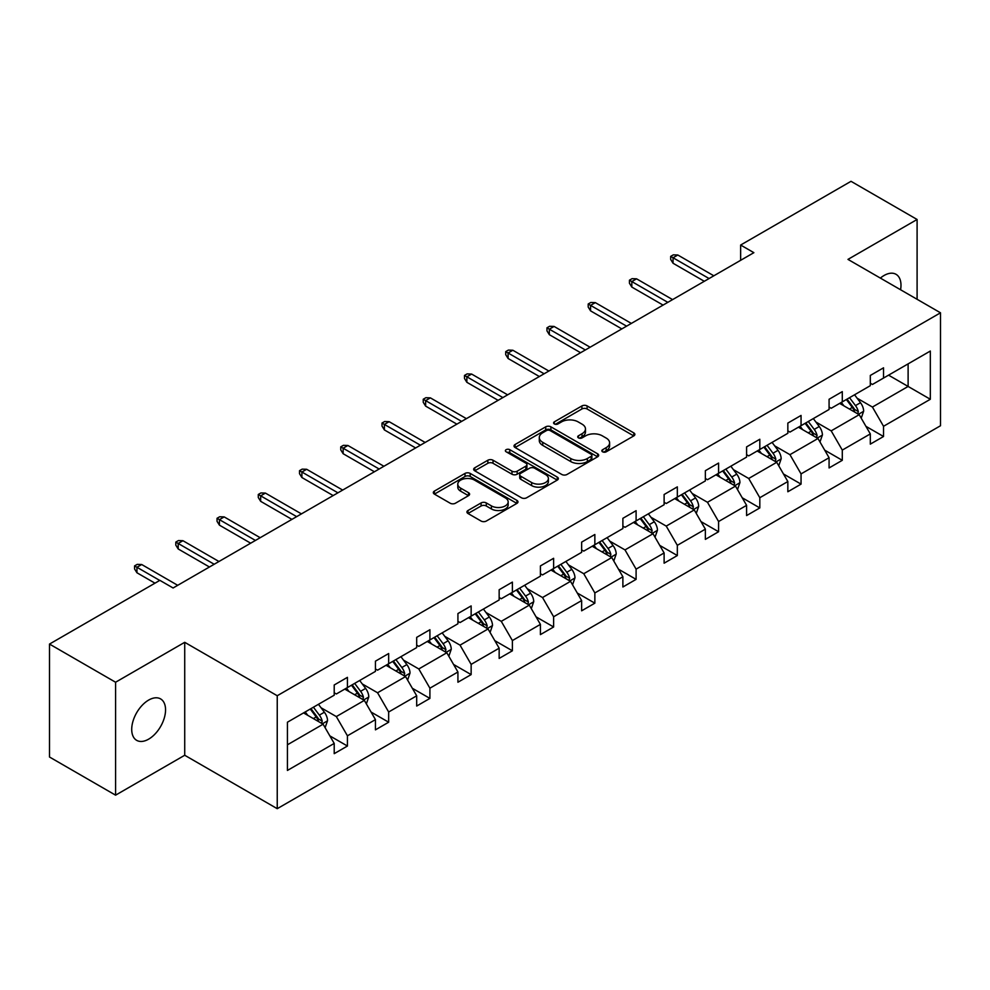 <?xml version="1.0" encoding="UTF-8"?>
<svg xmlns="http://www.w3.org/2000/svg" width="990" height="990" viewBox="0 0 990 990"><rect width="100%" height="100%" fill="white"/><g stroke="black" fill="none" stroke-linecap="round" stroke-linejoin="round"><path stroke-width="1.49" d="M602.601 451.811A2.574 1.485 0 0 0 606.226 451.811L633.798 435.897A3.675 2.116 0 0 0 634.875 434.4A3.675 2.116 0 0 0 633.798 432.902L587.095 405.937A3.675 2.116 0 0 0 581.91 405.937L554.338 421.851A2.574 1.485 0 0 0 553.583 422.903A2.574 1.485 0 0 0 554.338 423.943A2.574 1.485 0 0 0 557.964 423.943L561.54 421.889A11.744 6.782 0 0 1 578.148 421.889L582.033 424.141A11.744 6.782 0 0 1 585.474 428.93A11.744 6.782 0 0 1 582.033 433.719L578.469 435.786A2.574 1.485 0 0 0 577.715 436.838A2.574 1.485 0 0 0 578.469 437.877A2.574 1.485 0 0 0 582.095 437.877L585.672 435.823A11.744 6.782 0 0 1 602.279 435.823L606.165 438.063A11.744 6.782 0 0 1 609.605 442.864A11.744 6.782 0 0 1 606.165 447.653L602.601 449.72A2.574 1.485 0 0 0 601.846 450.759A2.574 1.485 0 0 0 602.601 451.811L602.601 449.72M148.636 739.159A23.921 13.811 120 0 0 164.266 718.072A23.921 13.811 120 0 0 160.59 698.903A23.921 13.811 120 0 0 148.636 700.091A23.921 13.811 120 0 0 133.007 721.166A23.921 13.811 120 0 0 136.669 740.347A23.921 13.811 120 0 0 148.636 739.159M900.578 289.748A23.921 13.811 120 0 0 896.024 274.304A23.921 13.811 120 0 0 884.058 275.492A23.921 13.811 120 0 0 880.37 278.091M467.998 510.506A3.675 2.116 0 0 0 466.921 512.003A3.675 2.116 0 0 0 467.998 513.501L481.103 521.062A3.675 2.116 0 0 0 486.288 521.062L516.904 503.39A3.675 2.116 0 0 0 517.98 501.893A3.675 2.116 0 0 0 516.904 500.383L470.2 473.418A3.675 2.116 0 0 0 465.015 473.418L434.387 491.102A3.675 2.116 0 0 0 433.323 492.599A3.675 2.116 0 0 0 434.387 494.097L450.215 503.229A3.675 2.116 0 0 0 455.412 503.229L468.518 495.668A3.675 2.116 0 0 0 469.594 494.171A3.675 2.116 0 0 0 468.518 492.674L460.659 488.144A9.813 5.668 0 0 1 457.788 484.135A9.813 5.668 0 0 1 463.852 478.9A9.813 5.668 0 0 1 474.544 480.125L505.296 497.883A9.813 5.668 0 0 1 508.167 501.893A9.813 5.668 0 0 1 502.116 507.128A9.813 5.668 0 0 1 491.411 505.89L486.288 502.932A3.675 2.116 0 0 0 481.103 502.932L467.998 510.506L467.998 513.501L481.103 505.989L481.103 502.932M184.722 642.312L115.583 682.234L49.5 644.069L49.5 757.016L115.583 795.168L184.722 755.259L277.237 808.682L277.237 695.735L184.722 642.312L184.722 755.259M917.099 299.302L917.099 219.483L847.972 259.392L940.5 312.803L277.237 695.735M917.099 219.483L851.016 181.319L740.644 245.037L740.644 260.308M49.5 644.069L159.873 580.35L173.089 587.986L753.873 252.673L740.644 245.037M561.8 474.47A3.675 2.116 0 0 0 566.985 474.47L597.601 456.798A3.675 2.116 0 0 0 598.678 455.301A3.675 2.116 0 0 0 597.601 453.804L550.898 426.839A3.675 2.116 0 0 0 545.713 426.839L515.085 444.51A3.675 2.116 0 0 0 514.02 446.007A3.675 2.116 0 0 0 515.085 447.505L561.8 474.47M507.165 452.368A2.574 1.485 0 0 1 509.776 452.727L509.776 449.683L557.259 477.093A3.675 2.116 0 0 1 558.335 478.591A3.675 2.116 0 0 1 557.259 480.088L526.643 497.772A3.675 2.116 0 0 1 521.445 497.772L474.742 470.807L487.847 463.295L487.847 460.239L474.742 467.8A3.675 2.116 0 0 0 473.666 469.31A3.675 2.116 0 0 0 474.742 470.807L474.742 467.8M487.847 463.295A3.675 2.116 0 0 1 493.032 463.295L493.032 460.239A3.675 2.116 0 0 0 487.847 460.239M493.032 460.239L511.979 471.178A3.675 2.116 0 0 0 517.164 471.178L525.863 466.154A3.675 2.116 0 0 0 526.928 464.657A3.675 2.116 0 0 0 525.863 463.159L506.138 451.774A2.574 1.485 0 0 1 505.383 450.722A2.574 1.485 0 0 1 506.967 449.361A2.574 1.485 0 0 1 509.776 449.683M115.583 682.234L115.583 795.168M287.422 722.217L334.212 695.203L334.212 684.981L347.428 677.346L347.428 687.567L375.445 671.393L375.445 661.172L388.662 653.536L388.662 663.758L416.691 647.584L416.691 637.362L429.907 629.727L429.907 639.948L457.925 623.774L457.925 613.553L471.141 605.917L471.141 616.139L499.158 599.965L499.158 589.743L512.387 582.108L512.387 592.329L540.404 576.155L540.404 565.933L553.62 558.298L553.62 568.52L581.637 552.346L581.637 542.124L594.854 534.489L594.854 544.71L622.883 528.536L622.883 518.314L636.1 510.679L636.1 520.913L664.117 504.727L664.117 494.505L677.333 486.87L677.333 497.104L705.363 480.917L705.363 470.696L718.579 463.06L718.579 473.294L746.596 457.108L746.596 446.886L759.813 439.251L759.813 449.485L787.842 433.298L787.842 423.077L801.059 415.441L801.059 425.675L829.076 409.489L829.076 399.267L842.292 391.632L842.292 401.866L870.309 385.679L870.309 375.457L883.538 367.822L883.538 378.056L930.328 351.042L930.328 399.267L883.538 426.282L883.538 436.503L870.309 444.139L870.309 433.917L842.292 450.091L842.292 460.313L829.076 467.948L829.076 457.726L801.059 473.901L801.059 484.122L787.842 491.758L787.842 481.536L759.813 497.71L759.813 507.932L746.596 515.567L746.596 505.346L718.579 521.52L718.579 531.741L705.363 539.377L705.363 529.155L677.333 545.329L677.333 555.551L664.117 563.186L664.117 552.965L636.1 569.139L636.1 579.36L622.883 586.996L622.883 576.774L594.854 592.948L594.854 603.17L581.637 610.805L581.637 600.571L553.62 616.758L553.62 626.979L540.404 634.615L540.404 624.381L512.387 640.567L512.387 650.789L499.158 658.424L499.158 648.19L471.141 664.377L471.141 674.598L457.925 682.234L457.925 672L429.907 688.186L429.907 698.408L416.691 706.043L416.691 695.809L388.662 711.996L388.662 722.217L375.445 729.853L375.445 719.619L347.428 735.805L347.428 746.027L334.212 753.662L334.212 743.428L287.422 770.443L287.422 722.217M277.237 808.682L940.5 425.75L940.5 312.803M344.78 689.102L364.345 700.388L336.328 716.574L321.02 707.739M336.328 716.574L347.428 735.805M364.345 700.388L375.445 719.619M334.212 692.765L336.328 693.978L347.428 687.567M386.026 665.292L405.578 676.578L377.561 692.765L362.266 683.929M377.561 692.765L388.662 711.996M405.578 676.578L416.691 695.809M375.445 668.955L377.561 670.168L388.662 663.758M427.259 641.483L446.824 652.769L418.795 668.955L403.499 660.12M418.795 668.955L429.907 688.186M446.824 652.769L457.925 672M416.691 645.146L418.795 646.359L429.907 639.948M468.493 617.673L488.058 628.959L460.041 645.146L444.733 636.31M460.041 645.146L471.141 664.377M488.058 628.959L499.158 648.19M457.925 621.336L460.041 622.549L471.141 616.139M509.739 593.864L529.304 605.15L501.274 621.336L485.979 612.501M501.274 621.336L512.387 640.567M529.304 605.15L540.404 624.381M499.158 597.527L501.274 598.74L512.387 592.329M550.972 570.054L570.537 581.34L542.52 597.527L527.212 588.691M542.52 597.527L553.62 616.758M570.537 581.34L581.637 600.571M540.404 573.717L542.52 574.93L553.62 568.52M592.218 546.245L611.783 557.543L583.754 573.717L568.458 564.882M583.754 573.717L594.854 592.948M611.783 557.543L622.883 576.774M581.637 549.908L583.754 551.121L594.854 544.71M633.452 522.435L653.016 533.734L624.999 549.908L609.692 541.072M624.999 549.908L636.1 569.139M653.016 533.734L664.117 552.965M622.883 526.098L624.999 527.324L636.1 520.913M674.697 498.626L694.25 509.924L666.233 526.098L650.937 517.263M666.233 526.098L677.333 545.329M694.25 509.924L705.363 529.155M664.117 502.289L666.233 503.514L677.333 497.104M715.931 474.816L735.496 486.115L707.479 502.289L692.171 493.453M707.479 502.289L718.579 521.52M735.496 486.115L746.596 505.346M705.363 478.479L707.479 479.704L718.579 473.294M757.177 451.007L776.729 462.305L748.712 478.479L733.417 469.644M748.712 478.479L759.813 497.71M776.729 462.305L787.842 481.536M746.596 454.67L748.712 455.895L759.813 449.485M798.41 427.197L817.975 438.496L789.946 454.67L774.65 445.834M789.946 454.67L801.059 473.901M817.975 438.496L829.076 457.726M787.842 430.86L789.946 432.086L801.059 425.675M839.644 403.388L859.209 414.686L831.192 430.86L815.884 422.025M831.192 430.86L842.292 450.091M859.209 414.686L870.309 433.917M829.076 407.051L831.192 408.276L842.292 401.866M888.55 375.148L908.115 386.446L872.425 407.051L857.13 398.215M872.425 407.051L883.538 426.282M930.328 399.267L908.115 386.446L908.115 363.862L930.328 351.042M870.309 383.241L872.425 384.466L883.538 378.056M287.422 744.802L323.099 724.197L303.546 712.911M323.099 724.197L334.212 743.428M865.953 426.356L883.538 436.503M824.72 450.165L842.292 460.313M783.474 473.975L801.059 484.122M742.24 497.784L759.813 507.932M700.994 521.594L718.579 531.741M659.761 545.403L677.333 555.551M618.515 569.213L636.1 579.36M577.281 593.022L594.854 603.17M536.036 616.832L553.62 626.979M494.802 640.641L512.387 650.789M453.568 664.451L471.141 674.598M412.323 688.26L429.907 698.408M371.089 712.07L388.662 722.217M329.843 735.879L347.428 746.027M603.628 452.17L606.165 450.71A11.744 6.782 0 0 0 609.605 445.921L609.605 442.864M585.474 428.93L585.474 431.986A11.744 6.782 0 0 1 582.033 436.776L579.496 438.248M633.749 435.922L587.095 408.981A3.675 2.116 0 0 0 581.91 408.981L555.365 424.314M597.552 456.823L550.898 429.883A3.675 2.116 0 0 0 545.713 429.883L515.134 447.529M591.117 456.341A2.574 1.485 0 0 0 591.871 455.301A2.574 1.485 0 0 0 591.117 454.249L550.118 430.576A2.574 1.485 0 0 0 546.492 430.576L542.73 432.754A11.744 6.782 0 0 0 539.29 437.543A11.744 6.782 0 0 0 542.73 442.332L570.747 458.519A11.744 6.782 0 0 0 587.355 458.519L591.117 456.341L591.117 459.397A2.574 1.485 0 0 0 591.871 458.345L591.871 455.301M539.29 437.543L539.29 440.6A11.744 6.782 0 0 0 542.73 445.389L542.73 442.332M591.117 459.397L587.355 461.575A11.744 6.782 0 0 1 570.747 461.575L542.73 445.389M493.032 463.295L511.979 474.222A3.675 2.116 0 0 0 517.164 474.222L525.863 469.211A3.675 2.116 0 0 0 526.928 467.713L526.928 464.657M509.776 452.727L557.209 480.113M531.63 482.526A9.813 5.668 0 0 0 542.334 483.751A9.813 5.668 0 0 0 548.386 478.517A9.813 5.668 0 0 0 545.515 474.507L534.687 468.258A3.675 2.116 0 0 0 529.489 468.258L520.802 473.269A3.675 2.116 0 0 0 519.725 474.767A3.675 2.116 0 0 0 520.802 476.264L531.63 482.526L531.63 485.583A9.813 5.668 0 0 0 542.334 486.808A9.813 5.668 0 0 0 548.386 481.573L548.386 478.517M519.725 474.767L519.725 477.824A3.675 2.116 0 0 0 520.802 479.321L520.802 476.264M531.63 485.583L520.802 479.321M508.167 501.893L508.167 504.937A9.813 5.668 0 0 1 502.116 510.172A9.813 5.668 0 0 1 491.411 508.947L486.288 505.989A3.675 2.116 0 0 0 481.103 505.989M457.788 484.135L457.788 487.191A9.813 5.668 0 0 0 460.659 491.189L460.659 488.144M468.468 495.693L460.659 491.189M516.854 503.415L470.2 476.475A3.675 2.116 0 0 0 465.015 476.475L434.437 494.121M861.226 418.164L863.651 411.147A9.912 5.717 -120 0 0 860.496 402.707L854.556 394.787M843.913 405.851L841.339 402.41M857.748 413.832L858.305 411.568A9.912 5.717 -120 0 0 855.471 405.603L849.531 397.683M847.056 399.118L853.578 407.831A5.049 2.908 60 0 1 854.494 409.365L858.305 411.568M846.363 399.514L852.291 407.435A9.912 5.717 60 0 1 854.766 412.112M709.063 278.537L673.052 257.759L673.052 263.253L670.676 259.43L670.676 256.385L673.052 257.759L677.816 255.012L713.815 275.789M673.052 263.253L704.298 281.284M670.676 256.385L673.324 254.851L677.816 255.012M819.98 441.973L822.418 434.944A9.912 5.717 -120 0 0 819.25 426.517L813.322 418.597M802.667 429.66L800.093 426.22M816.515 437.642L817.059 435.377A9.912 5.717 -120 0 0 814.226 429.413L808.298 421.493M805.81 422.928L812.345 431.64A5.049 2.908 60 0 1 813.26 433.175L817.059 435.377M805.118 423.324L811.058 431.244A9.912 5.717 60 0 1 813.52 435.922M778.746 465.783L781.172 458.754A9.912 5.717 -120 0 0 778.016 450.326L772.076 442.406M761.434 453.47L758.86 450.029M775.269 461.451L775.826 459.187A9.912 5.717 -120 0 0 772.992 453.222L767.052 445.302M764.577 446.738L771.099 455.45A5.049 2.908 60 0 1 772.027 456.984L775.826 459.187M763.884 447.134L769.812 455.054A9.912 5.717 60 0 1 772.287 459.731M667.817 302.346L631.818 281.568L631.818 287.063L629.442 283.239L629.442 280.195L631.818 281.568L636.57 278.821L672.581 299.599M631.818 287.063L663.065 305.093M629.442 280.195L632.078 278.66L636.57 278.821M626.583 326.156L590.572 305.378L590.572 310.872L588.196 307.048L588.196 304.004L590.572 305.378L595.337 302.631L631.335 323.408M590.572 310.872L621.819 328.903M588.196 304.004L590.844 302.47L595.337 302.631M737.501 489.592L739.938 482.563A9.912 5.717 -120 0 0 736.77 474.136L730.843 466.216M720.188 477.279L717.626 473.839M734.035 485.261L734.592 482.996A9.912 5.717 -120 0 0 731.746 477.032L725.818 469.111M723.331 470.547L729.865 479.259A5.049 2.908 60 0 1 730.781 480.793L734.592 482.996M722.638 470.943L728.578 478.863A9.912 5.717 60 0 1 731.041 483.541M585.337 349.965L549.339 329.187L549.339 334.682L546.963 330.858L546.963 327.814L549.339 329.187L554.091 326.44L590.102 347.218M549.339 334.682L580.586 352.712M546.963 327.814L549.599 326.279L554.091 326.44M696.267 513.402L698.693 506.373A9.912 5.717 -120 0 0 695.537 497.945L689.597 490.013M678.954 501.089L676.38 497.648M692.79 509.07L693.346 506.806A9.912 5.717 -120 0 0 690.513 500.841L684.573 492.921M682.098 494.357L688.632 503.068A5.049 2.908 60 0 1 689.547 504.603L693.346 506.806M681.405 494.753L687.345 502.673A9.912 5.717 60 0 1 689.807 507.35M544.104 373.775L508.093 352.997L508.093 358.491L505.717 354.668L505.717 351.623L508.093 352.997L512.857 350.25L548.856 371.027M508.093 358.491L539.34 376.522M505.717 351.623L508.365 350.089L512.857 350.25M655.021 537.211L657.459 530.182A9.912 5.717 -120 0 0 654.291 521.755L648.363 513.822M637.721 524.898L635.147 521.458M651.556 532.88L652.113 530.615A9.912 5.717 -120 0 0 649.267 524.65L643.339 516.731M640.852 518.166L647.386 526.878A5.049 2.908 60 0 1 648.302 528.413L652.113 530.615M640.171 518.562L646.099 526.482A9.912 5.717 60 0 1 648.574 531.16M502.858 397.584L466.859 376.806L466.859 382.301L464.483 378.477L464.483 375.433L466.859 376.806L471.624 374.059L507.623 394.837M466.859 382.301L498.106 400.331M464.483 375.433L467.119 373.898L471.624 374.059M613.788 561.021L616.213 553.992A9.912 5.717 -120 0 0 613.058 545.564L607.118 537.632M596.475 548.707L593.901 545.267M610.31 556.689L610.867 554.412A9.912 5.717 -120 0 0 608.033 548.46L602.093 540.54M599.618 541.976L606.152 550.688A5.049 2.908 60 0 1 607.068 552.222L610.867 554.412M598.925 542.371L604.865 550.292A9.912 5.717 60 0 1 607.328 554.969M461.625 421.394L425.626 400.616L425.626 406.11L423.237 402.286L423.237 399.242L425.626 400.616L430.378 397.869L466.389 418.646M425.626 406.11L456.873 424.141M423.237 399.242L425.886 397.708L430.378 397.869M572.542 584.83L574.98 577.801A9.912 5.717 -120 0 0 571.812 569.374L565.884 561.441M555.241 572.517L552.668 569.077M569.077 580.499L569.634 578.222A9.912 5.717 -120 0 0 566.8 572.269L560.86 564.35M558.372 565.785L564.906 574.497A5.049 2.908 60 0 1 565.822 576.032L569.634 578.222M557.692 566.181L563.619 574.101A9.912 5.717 60 0 1 566.094 578.779M420.391 445.203L384.38 424.425L384.38 429.92L382.004 426.096L382.004 423.052L384.38 424.425L389.144 421.678L425.143 442.456M384.38 429.92L415.627 447.95M382.004 423.052L384.652 421.517L389.144 421.678M531.308 608.64L533.734 601.611A9.912 5.717 -120 0 0 530.578 593.183L524.638 585.251M513.996 596.327L511.422 592.886M527.843 604.308L528.388 602.031A9.912 5.717 -120 0 0 525.554 596.079L519.626 588.159M517.139 589.582L523.673 598.307A5.049 2.908 60 0 1 524.589 599.841L528.388 602.031M516.446 589.99L522.386 597.911A9.912 5.717 60 0 1 524.849 602.588M379.145 469.012L343.146 448.223L343.146 453.717L340.758 449.906L340.758 446.849L343.146 448.223L347.898 445.475L383.91 466.265M343.146 453.717L374.393 471.76M340.758 446.849L343.406 445.327L347.898 445.475M490.075 632.449L492.5 625.42A9.912 5.717 -120 0 0 489.345 616.993L483.405 609.06M472.762 620.136L470.188 616.696M486.597 628.118L487.154 625.841A9.912 5.717 -120 0 0 484.32 619.889L478.38 611.968M475.905 613.392L482.427 622.116A5.049 2.908 60 0 1 483.343 623.65L487.154 625.841M475.212 613.8L481.14 621.72A9.912 5.717 60 0 1 483.615 626.398M448.829 656.259L451.267 649.23A9.912 5.717 -120 0 0 448.099 640.802L442.171 632.87M431.516 643.946L428.942 640.505M445.364 651.927L445.908 649.65A9.912 5.717 -120 0 0 443.075 643.698L437.147 635.778M434.66 637.201L441.193 645.926A5.049 2.908 60 0 1 442.109 647.46L445.908 649.65M433.966 637.61L439.907 645.529A9.912 5.717 60 0 1 442.369 650.207M407.595 680.068L410.021 673.039A9.912 5.717 -120 0 0 406.865 664.599L400.925 656.679M390.283 667.755L387.709 664.315M404.118 675.737L404.675 673.46A9.912 5.717 -120 0 0 401.841 667.508L395.901 659.587M393.426 661.011L399.948 669.735A5.049 2.908 60 0 1 400.876 671.27L404.675 673.46M392.733 661.419L398.661 669.339A9.912 5.717 60 0 1 401.136 674.017M337.912 492.822L301.901 472.032L301.901 477.526L299.524 473.715L299.524 470.658L301.901 472.032L306.665 469.285L342.664 490.075M301.901 477.526L333.147 495.569M299.524 470.658L302.173 469.136L306.665 469.285M296.666 516.632L260.667 495.842L260.667 501.336L258.291 497.525L258.291 494.468L260.667 495.842L265.419 493.094L301.43 513.884M260.667 501.336L291.914 519.379M258.291 494.468L260.927 492.946L265.419 493.094M255.432 540.441L219.421 519.651L219.421 525.146L217.045 521.334L217.045 518.277L219.421 519.651L224.185 516.904L260.184 537.694M219.421 525.146L250.668 543.188M217.045 518.277L219.693 516.755L224.185 516.904M366.35 703.878L368.787 696.849A9.912 5.717 -120 0 0 365.619 688.409L359.692 680.489M349.037 691.552L346.475 688.124M362.885 699.546L363.441 697.269A9.912 5.717 -120 0 0 360.595 691.317L354.668 683.397M352.18 684.82L358.714 693.545A5.049 2.908 60 0 1 359.63 695.079L363.441 697.269M351.487 685.229L357.427 693.149A9.912 5.717 60 0 1 359.902 697.826M214.187 564.25L178.188 543.461L178.188 548.955L175.812 545.144L175.812 542.087L178.188 543.461L182.94 540.713L218.951 561.503M178.188 548.955L209.435 566.998M175.812 542.087L178.447 540.565L182.94 540.713M325.116 727.675L327.542 720.658A9.912 5.717 -120 0 0 324.386 712.218L318.446 704.298M307.803 715.362L305.229 711.934M321.639 723.356L322.196 721.079A9.912 5.717 -120 0 0 319.362 715.126L313.422 707.207M310.947 708.63L317.481 717.354A5.049 2.908 60 0 1 318.396 718.889L322.196 721.079M310.254 709.038L316.194 716.958A9.912 5.717 60 0 1 318.656 721.636M159.737 580.425L136.942 567.27L136.942 572.764L134.566 568.953L134.566 565.896L136.942 567.27L141.706 564.523L177.705 585.313M136.942 572.764L154.972 583.172M134.566 565.896L137.214 564.374L141.706 564.523M606.165 450.71L606.165 447.653M578.469 437.877L578.469 435.786M582.033 436.776L582.033 433.719M554.338 423.943L554.338 421.851M581.91 408.981L581.91 405.937M587.095 408.981L587.095 405.937M633.798 435.897L633.798 432.902M515.085 447.505L515.085 444.51M545.713 429.883L545.713 426.839M550.898 429.883L550.898 426.839M597.601 456.798L597.601 453.804M570.747 461.575L570.747 458.519M587.355 461.575L587.355 458.519M511.979 474.222L511.979 471.178M517.164 474.222L517.164 471.178M525.863 469.211L525.863 466.154M557.259 480.088L557.259 477.093M486.288 505.989L486.288 502.932M491.411 508.947L491.411 505.89M468.518 495.668L468.518 492.674M434.387 494.097L434.387 491.102M465.015 476.475L465.015 473.418M470.2 476.475L470.2 473.418M516.904 503.39L516.904 500.383M858.503 414.266L863.589 411.333M855.471 405.603L860.496 402.707M849.482 409.068L852.291 407.435M817.257 438.075L822.344 435.142M814.226 429.413L819.25 426.517M808.236 432.878L811.058 431.244M776.024 461.885L781.11 458.952M772.992 453.222L778.016 450.326M767.002 456.687L769.812 455.054M734.778 485.694L739.864 482.761M731.746 477.032L736.77 474.136M725.757 480.484L728.578 478.863M693.545 509.504L698.631 506.571M690.513 500.841L695.537 497.945M684.523 504.294L687.345 502.673M652.299 533.313L657.397 530.38M649.267 524.65L654.291 521.755M643.277 528.103L646.099 526.482M611.065 557.123L616.151 554.19M608.033 548.46L613.058 545.564M602.044 551.913L604.865 550.292M569.819 580.932L574.918 577.999M566.8 572.269L571.812 569.374M560.81 575.722L563.619 574.101M528.586 604.741L533.672 601.809M525.554 596.079L530.578 593.183M519.564 599.532L522.386 597.911M487.352 628.551L492.438 625.618M484.32 619.889L489.345 616.993M478.331 623.341L481.14 621.72M446.106 652.361L451.193 649.428M443.075 643.698L448.099 640.802M437.085 647.151L439.907 645.529M404.873 676.17L409.959 673.237M401.841 667.508L406.865 664.599M395.851 670.96L398.661 669.339M363.627 699.98L368.713 697.047M360.595 691.317L365.619 688.409M354.606 694.77L357.427 693.149M322.394 723.789L327.48 720.856M319.362 715.126L324.386 712.218M313.372 718.579L316.194 716.958"/></g></svg>
